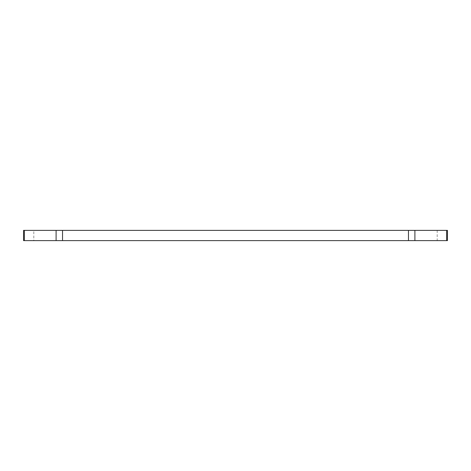 <?xml version="1.0" encoding="UTF-8"?>
<svg xmlns="http://www.w3.org/2000/svg" width="471" height="471" viewBox="0 0 471 471"><rect width="100%" height="100%" fill="white"/><g stroke="black" fill="none" stroke-linecap="round" stroke-linejoin="round"><path stroke-width="0.35" stroke-dasharray="2.35 1.77" d="M33.806 230.372L23.55 230.372L23.55 240.628L447.45 240.628L447.45 230.372L33.806 230.372L33.806 240.628M437.194 230.372L437.194 240.628"/><path stroke-width="0.71" d="M56.096 230.372L23.55 230.372L23.55 240.628L447.45 240.628L447.45 230.372L56.096 230.372L56.096 240.628M24.374 230.372L24.374 240.628M62.525 230.372L62.525 240.628M408.475 230.372L408.475 240.628M414.904 230.372L414.904 240.628M446.626 230.372L446.626 240.628"/></g></svg>
